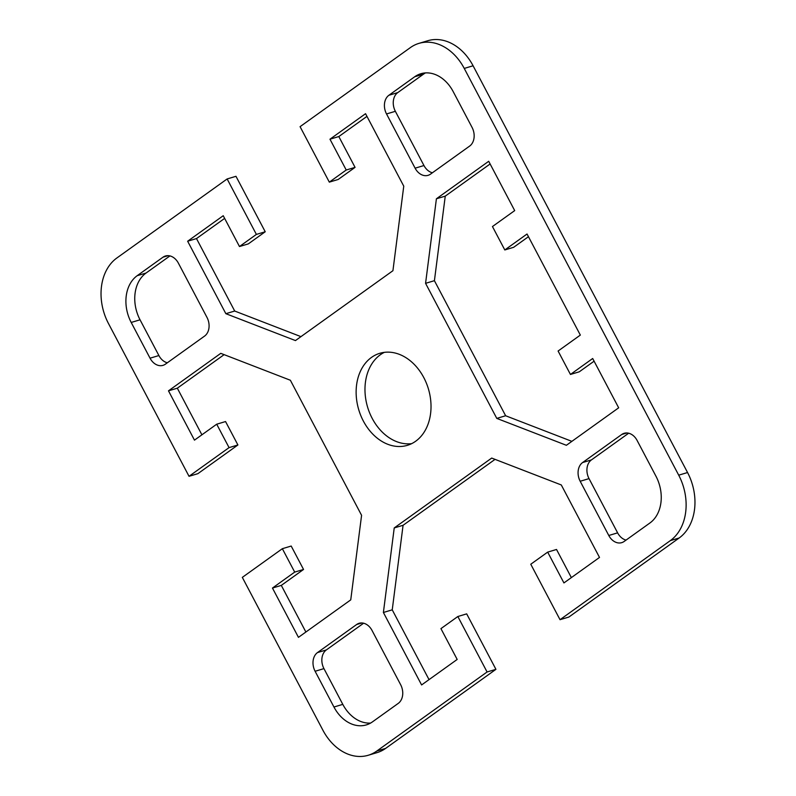 <?xml version="1.0" encoding="UTF-8"?>
<svg xmlns="http://www.w3.org/2000/svg" width="796" height="796" viewBox="0 0 796 796"><rect width="100%" height="100%" fill="white"/><g stroke="black" fill="none" stroke-linecap="round" stroke-linejoin="round"><path stroke-width="1.19" d="M189.03 476.306L229.059 447.621L216.711 424.198L225.557 421.552L237.904 444.974L197.876 473.67L189.03 476.306L108.445 323.465A49.442 37.432 73.4 0 1 116.833 258.013L227.139 178.951L235.974 176.304L265.227 231.765L248.322 243.884L239.477 246.531L256.382 234.412L227.139 178.951M224.641 218.393L196.493 238.571L234.701 311.037L300.948 336.638M366.966 116.375L338.817 136.554L355.066 167.369L338.161 179.488L329.315 182.135L346.22 170.016L329.972 139.201L365.553 113.699L403.761 186.165L392.925 270.71L295.455 340.579L225.855 313.684L187.647 241.218L223.228 215.716L239.477 246.531M473.093 65.779A49.442 37.432 -106.6 0 0 427.8 40.725L418.955 43.372A49.442 37.432 73.4 0 1 464.247 68.426L678.709 475.172A49.442 37.432 73.4 0 1 670.322 540.633L560.026 619.696L568.861 617.049L679.167 537.987A49.442 37.432 -106.6 0 0 687.555 472.535L473.093 65.779L464.247 68.426M457.839 616.512L466.685 613.865L495.928 669.337L487.082 671.983L457.839 616.512L440.934 628.631L457.183 659.446L421.601 684.948L383.393 612.482L394.229 527.937L491.699 458.068L561.299 484.963L599.507 557.429L563.926 582.931L547.678 552.116L556.523 549.469L571.359 577.607M495.052 459.362L403.075 525.29L392.239 609.836L429.034 679.625M487.082 671.983L376.787 751.046A49.442 37.432 73.4 0 1 368.2 755.275L377.045 752.628A49.442 37.432 -106.6 0 0 385.622 748.399L495.928 669.337M216.711 424.198L194.473 440.138L168.483 390.836L220.771 353.344L290.371 380.249L361.583 515.31L350.747 599.866L298.45 637.347L272.461 588.045L294.699 572.105L282.351 548.693L291.197 546.046L303.545 569.458L281.306 585.398L305.883 632.024M224.124 354.648L177.329 388.189L201.905 434.815M628.671 433.213L591.428 459.909A14.129 10.696 -106.6 0 0 589.03 478.615L617.616 532.852A14.129 10.696 -106.6 0 0 626.064 540.086M425.422 72.924A35.313 26.736 -106.6 0 0 423.562 74.118L397.761 92.605A14.129 10.696 -106.6 0 0 395.363 111.311L423.96 165.538A14.129 10.696 -106.6 0 0 432.397 172.782M169.936 255.914L146.036 273.048A35.313 26.736 -106.6 0 0 140.046 319.803L158.892 355.543A14.129 10.696 -106.6 0 0 167.329 362.787M384.349 352.349A48.029 36.357 -106.6 0 0 372.18 418.358A48.029 36.357 -106.6 0 0 411.651 443.651M528.454 236.701L513.649 247.307L504.803 249.954L527.042 234.014L580.334 335.086L558.096 351.026L570.443 374.448L592.682 358.508L618.671 407.811L566.384 445.292L496.784 418.397L425.571 283.326L436.407 198.781L488.704 161.29L514.694 210.602L492.455 226.542L504.803 249.954M490.117 163.976L445.253 196.134L434.417 280.69L505.629 415.751L571.876 441.352M594.095 361.185L579.289 371.802L570.443 374.448M363.603 623.218L326.35 649.924A14.129 10.696 -106.6 0 0 323.952 668.62L342.797 704.37A35.313 26.736 -106.6 0 0 370.578 723.076M368.2 755.275A49.442 37.432 73.4 0 1 322.907 730.221L242.322 577.379L282.351 548.693M547.678 552.116L530.773 564.235L560.026 619.696M329.315 182.135L300.072 126.663L410.378 47.601A49.442 37.432 73.4 0 1 418.955 43.372M649.964 522.952L624.173 541.439A14.129 10.696 73.4 0 1 621.716 542.653A14.129 10.696 73.4 0 1 608.781 535.489L580.185 481.262A14.129 10.696 73.4 0 1 582.582 462.556L621.716 434.507A14.129 10.696 73.4 0 1 624.173 433.293A14.129 10.696 73.4 0 1 637.108 440.457L655.954 476.197A35.313 26.736 73.4 0 1 649.964 522.952M453.203 91.63L472.048 127.38A14.129 10.696 73.4 0 1 469.65 146.076L430.507 174.135A14.129 10.696 73.4 0 1 428.059 175.339A14.129 10.696 73.4 0 1 415.114 168.185L386.528 113.947A14.129 10.696 73.4 0 1 388.916 95.251L414.716 76.754A35.313 26.736 73.4 0 1 420.845 73.729A35.313 26.736 73.4 0 1 453.203 91.63M137.191 275.695L162.981 257.198A14.129 10.696 73.4 0 1 165.439 255.994A14.129 10.696 73.4 0 1 178.384 263.148L206.97 317.385A14.129 10.696 73.4 0 1 204.572 336.091L165.439 364.14A14.129 10.696 73.4 0 1 162.991 365.354A14.129 10.696 73.4 0 1 150.046 358.19L131.201 322.45A35.313 26.736 73.4 0 1 137.191 275.695L146.036 273.048M423.82 377.642A48.029 36.357 73.4 0 1 407.353 445.342A48.029 36.357 73.4 0 1 358.747 409.751A48.029 36.357 73.4 0 1 379.811 353.305A48.029 36.357 73.4 0 1 423.82 377.642M333.952 707.017L315.107 671.267A14.129 10.696 73.4 0 1 317.505 652.571L356.648 624.512A14.129 10.696 73.4 0 1 359.095 623.298A14.129 10.696 73.4 0 1 372.04 630.462L400.637 684.689A14.129 10.696 73.4 0 1 398.239 703.395L372.438 721.882A35.313 26.736 73.4 0 1 366.309 724.907A35.313 26.736 73.4 0 1 333.952 707.017L342.797 704.37M234.701 311.037L225.855 313.684M196.493 238.571L187.647 241.218M265.227 231.765L256.382 234.412M355.066 167.369L346.22 170.016M338.817 136.554L329.972 139.201M281.306 585.398L272.461 588.045M303.545 569.458L294.699 572.105M237.904 444.974L229.059 447.621M177.329 388.189L168.483 390.836M505.629 415.751L496.784 418.397M434.417 280.69L425.571 283.326M445.253 196.134L436.407 198.781M392.239 609.836L383.393 612.482M403.075 525.29L394.229 527.937M385.622 748.399L376.787 751.046M670.322 540.633L679.167 537.987M687.555 472.535L678.709 475.172M591.428 459.909L582.582 462.556M626.88 432.954L621.716 434.507M617.616 532.852L608.781 535.489M589.03 478.615L580.185 481.262M423.96 165.538L415.114 168.185M395.363 111.311L386.528 113.947M397.761 92.605L388.916 95.251M423.562 74.118L414.716 76.754M158.892 355.543L150.046 358.19M140.046 319.803L131.201 322.45M168.155 255.655L162.981 257.198M323.952 668.62L315.107 671.267M326.35 649.924L317.505 652.571M361.812 622.97L356.648 624.512"/></g></svg>
